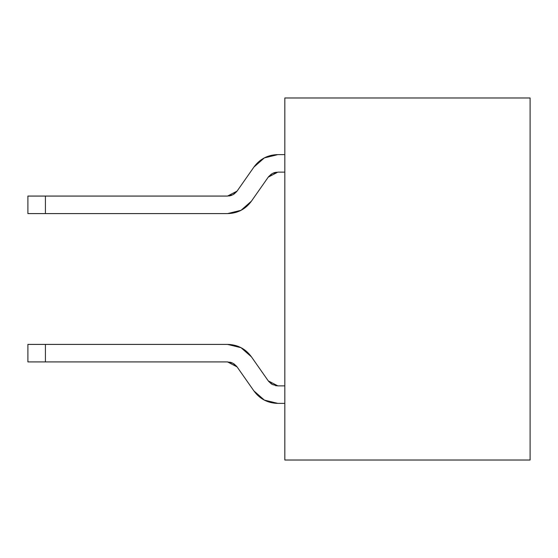 <?xml version="1.0" encoding="UTF-8"?>
<svg xmlns="http://www.w3.org/2000/svg" width="558" height="558" viewBox="0 0 558 558"><rect width="100%" height="100%" fill="white"/><g stroke="black" fill="none" stroke-linecap="round" stroke-linejoin="round"><path stroke-width="0.84" d="M530.1 97.978L530.1 460.022L284.838 460.022L530.1 460.022L530.1 97.978L284.838 97.978L284.838 460.022L284.838 97.978L530.1 97.978M240.944 210.331L227.524 213.595L240.944 210.331L227.524 213.595L240.944 210.331L227.524 213.595L240.944 210.331L227.524 213.595L240.944 210.331L227.524 213.595L45.421 213.595L45.421 196.081L27.9 196.081L227.524 196.081L232.916 194.756L237.087 191.101L253.918 167.065L264.29 157.949M264.408 157.886L277.835 154.615L284.838 154.615L277.835 154.615C267.833 154.88 259.861 159.03 253.918 167.065C259.84 158.981 267.812 154.831 277.835 154.615L264.408 157.886L277.835 154.615M232.421 363L227.524 361.919L237.087 366.899L233.935 363.837L236.78 366.48L233.935 363.837L236.78 366.48L233.935 363.837L236.78 366.48L233.935 363.837L236.78 366.48L233.935 363.837L236.78 366.48L233.935 363.837L236.78 366.48L233.935 363.837L236.78 366.48L233.935 363.837L236.78 366.48L233.935 363.837L237.087 366.899L253.918 390.935C259.861 398.97 267.833 403.12 277.835 403.385L284.838 403.385L277.835 403.385L264.408 400.114L277.835 403.385C267.812 403.169 259.84 399.019 253.918 390.935L264.29 400.051L253.918 390.935L237.087 366.899L232.916 363.244L227.524 361.919L27.9 361.919L45.421 361.919L45.421 344.405L227.524 344.405C237.548 344.614 245.52 348.764 251.442 356.855L241.063 347.732L251.442 356.855L241.063 347.732L251.442 356.855L241.063 347.732L251.442 356.855L241.063 347.732L251.442 356.855L241.063 347.732L251.442 356.855L268.265 380.884L272.437 384.546L277.542 385.857M268.265 380.884L272.402 384.525L277.835 385.864L284.838 385.864L277.835 385.864L268.265 380.884L251.442 356.855C245.492 348.813 237.52 344.663 227.524 344.405L240.944 347.669L227.524 344.405L240.944 347.669L227.524 344.405L240.944 347.669L227.524 344.405L240.944 347.669L227.524 344.405L240.944 347.669L227.524 344.405L27.9 344.405L45.421 344.405L45.421 361.919L227.524 361.919L232.121 362.867M268.572 176.698L271.418 174.054L268.265 177.116L277.835 172.136L272.437 173.454L268.265 177.116L251.442 201.145L241.063 210.268M236.78 191.52L233.935 194.163L237.087 191.101L227.524 196.081L232.888 194.77M232.965 194.735L237.087 191.101L253.918 167.065M27.9 344.405L27.9 361.919M251.442 201.145C245.52 209.236 237.548 213.386 227.524 213.595C237.52 213.337 245.492 209.187 251.442 201.145L268.265 177.116L271.418 174.054M227.524 196.081L45.421 196.081L45.421 213.595L27.9 213.595L227.524 213.595M27.9 196.081L27.9 213.595M231.856 362.756L229.819 362.149M276.44 385.78L275.533 385.634M271.418 383.946L268.572 381.302L271.586 384.05M228.913 195.998L231.444 195.405M276.44 172.22L273.915 172.813L276.44 172.22M274.801 172.534L274.194 172.715M231.856 195.244L229.185 195.963L231.856 195.244M229.115 195.97L230.873 195.586M273.504 172.966L276.175 172.255L273.504 172.966M276.238 172.248L274.48 172.624M236.78 366.48L233.76 363.725M277.835 172.136L284.838 172.136L277.835 172.136"/></g></svg>
